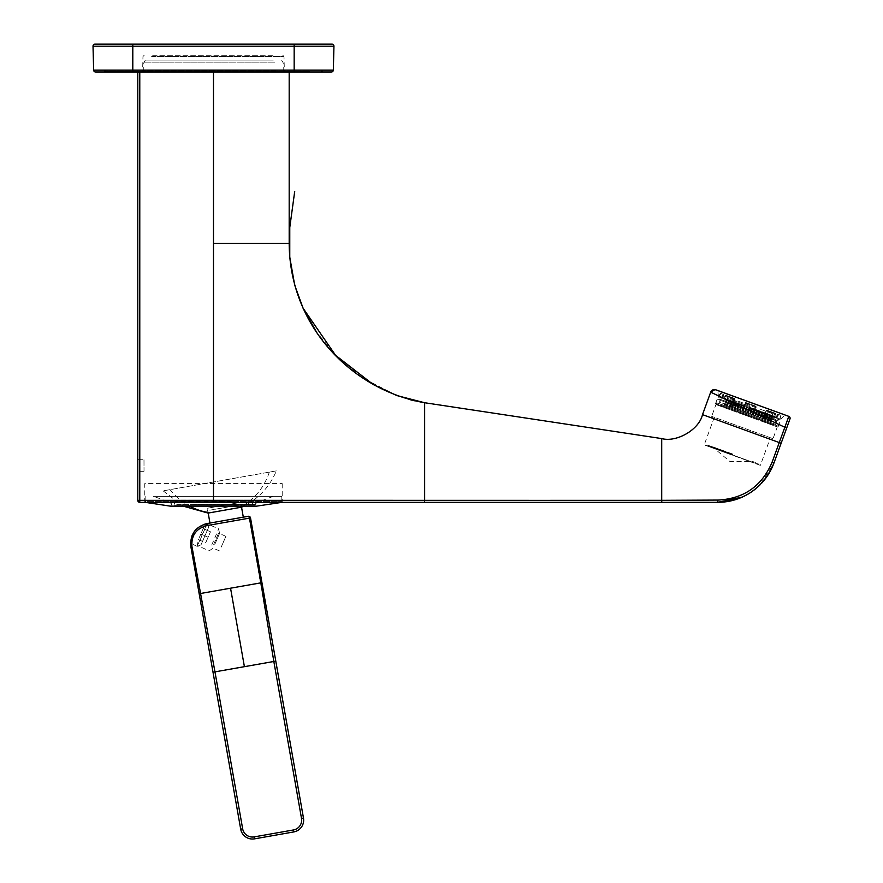 <?xml version="1.0" encoding="UTF-8"?>
<svg xmlns="http://www.w3.org/2000/svg" width="883" height="883" viewBox="0 0 883 883"><rect width="100%" height="100%" fill="white"/><g stroke="black" fill="none" stroke-linecap="round" stroke-linejoin="round"><path stroke-width="0.66" stroke-dasharray="4.42 3.31" d="M662.692 500.33L661.709 500.33A204454.423 147410.835 2.3 0 1 424.646 500.341L393.078 500.33M339.856 500.33L213.487 500.341L213.487 72.042L137.781 72.042L139.779 72.042L139.779 500.341L213.487 500.341L213.487 502.339L661.632 502.339A291918.807 2.34 -0 0 0 424.568 502.339L139.779 502.339L213.487 502.339L139.779 502.339L139.779 500.341L137.781 500.341A1.987 1.987 0 0 0 139.779 502.339L213.487 502.339L144.757 502.339L144.757 483.608L282.207 483.608L144.757 483.608M289.183 243.123L213.487 243.366M661.709 438.586L661.632 502.339A291918.807 2.34 -0 0 0 424.568 502.339L424.646 402.736M213.487 72.042L139.779 72.042M274.668 72.042L143.763 72.042L274.668 72.042M144.624 72.042L162.814 72.042L144.624 72.042M710.683 392.162L784.832 427.262L779.259 442.571A3400.455 2251.573 -69.3 0 1 772.051 462.306C761.709 486.29 743.652 498.884 717.857 500.076L671.764 500.308M715.826 389.8L788.795 416.357L784.832 427.262L786.687 427.968L781.124 443.277L702.504 414.635M137.781 72.042L137.781 500.341M137.781 460.44L137.781 471.654L137.781 460.44M274.668 62.881L143.763 62.881L274.668 62.881M661.786 500.33L661.709 502.339L717.78 502.339L661.709 502.339L717.78 502.339L717.857 500.076M781.124 443.277L789.987 418.917L773.938 463.012L760.02 484.844M761.212 483.619A59.768 59.768 127.1 0 1 759.435 485.418L749.126 493.454M744.424 496.069L742.404 497.03M758.155 486.632A59.768 59.768 127.1 0 1 755.296 489.094M144.017 460.44L144.017 470.926L143.962 459.712L137.781 459.712M143.962 459.712L144.017 470.926M273.255 60.088L145.364 60.088L273.255 60.088M780.771 413.443L717.835 390.529L780.771 413.443M788.795 416.357A1.987 1.987 150.9 0 1 789.987 418.917M774.38 425.098L715.506 403.674L774.38 425.098M732.735 454.248L707.25 444.977L732.747 454.259M732.559 454.723L709.7 446.401L732.559 454.723M732.548 454.712L711.853 447.184L732.548 454.712M732.261 454.822L757.559 464.028L732.261 454.822M732.78 454.083L712.084 446.555L732.78 454.083M732.404 455.198L705.981 445.573L732.404 455.198M760.362 465.363L704.204 444.933L760.362 465.363L769.866 439.248L713.707 418.807L769.866 439.248L773 438.696L711.654 416.368L773 438.696L777.294 426.908L715.947 404.58L777.294 426.908L776.698 425.628M746.819 414.756L776.698 425.628L746.819 414.756M748.95 409.8L719.038 398.917L748.95 409.8M754.899 410.065L767.15 414.524L754.899 410.065L756.157 406.279L745.694 402.471L745.395 403.001L756.058 406.875M767.15 414.524L768.309 411.335L775.804 414.072L775.55 413.343L768.188 410.661L768.309 411.335M774.645 417.251L779.678 419.083L774.645 417.251L775.804 414.072M779.678 419.083L780.782 415.882A0.596 0.585 -70 0 0 780.429 415.12L780.484 415.131A0.596 0.585 -70 0 1 780.837 415.904M779.623 419.061L771.643 416.158L779.623 419.061L780.782 415.882M774.479 417.184L775.638 414.006L768.055 411.246L767.945 410.573L775.384 413.277L775.638 414.006M766.897 414.436L754.016 409.745L766.897 414.436L768.055 411.246M754.601 409.955L755.749 406.765L745.086 402.891L745.395 402.361L755.859 406.169L755.749 406.765M743.939 406.07L731.676 401.61L743.939 406.07L745.086 402.891M731.676 401.61L732.835 398.432L725.34 395.694L726.003 395.308L733.365 397.99L732.835 398.432M724.181 398.884L719.159 397.052L724.181 398.884L725.34 395.694M719.159 397.052L720.362 393.895A0.596 0.585 110 0 1 721.124 393.531L721.069 393.509A0.596 0.585 110 0 0 720.307 393.873M719.204 397.074L727.184 399.977L719.204 397.074L720.362 393.895M724.358 398.95L725.517 395.761L733.089 398.52L733.607 398.078L726.179 395.363L725.517 395.761M731.93 401.699L744.822 406.39L731.93 401.699L733.089 398.52M744.237 406.18L745.395 403.001M756.157 406.279L750.705 404.933L745.694 402.471M754.281 409.833L755.44 406.655M765.153 413.796L766.301 410.606L768.188 410.661M775.55 413.343L766.301 410.606M771.808 416.213L772.956 413.034M776.256 417.836L777.415 414.657A0.596 0.585 -70 0 1 778.177 414.293L780.484 415.131M780.429 415.12L778.133 414.282A0.596 0.585 -70 0 0 777.371 414.635L777.415 414.657M776.212 417.825L777.371 414.635M771.643 416.158L772.802 412.979L775.384 413.277M767.945 410.573L766.08 410.529L772.802 412.979M764.921 413.708L766.08 410.529M754.016 409.745L755.859 406.169M745.395 402.361L745.705 403.112L755.175 406.555M744.557 406.301L745.705 403.112M733.685 402.339L734.844 399.16L733.365 397.99M726.003 395.308L734.844 399.16M727.029 399.922L728.188 396.732M722.57 398.299L723.729 395.109A0.596 0.585 110 0 0 723.376 394.348L721.069 393.509M721.124 393.531L723.42 394.37A0.596 0.585 110 0 1 723.773 395.131L723.729 395.109M722.614 398.31L723.773 395.131M727.184 399.977L728.343 396.787L726.179 395.363M733.607 398.078L735.064 399.237L728.343 396.787M733.905 402.416L735.064 399.237M744.822 406.39L745.98 403.211M746.091 402.615L755.738 406.125M747.978 412.427L720.605 402.46L747.967 412.416M766.83 410.165L773.629 412.637M773.464 412.582L766.61 410.087M755.473 406.025L745.815 402.516M734.722 398.476L727.923 396.003M728.089 396.059L734.943 398.564M750.075 406.61L727.217 398.288L750.075 406.61M749.59 407.24L772.448 415.562L749.59 407.24M747.04 412.924L748.806 408.056L747.007 412.913L742.857 411.401L747.095 412.946L742.813 411.39L747.007 412.913L748.762 408.045L744.623 406.533L772.636 416.732L771.698 416.39L769.932 421.257L768.486 420.738L770.263 415.871L768.497 420.738L770.793 421.577L772.581 416.71L770.318 415.882L726.058 399.778L726.985 400.12L725.219 404.988L726.665 405.507L728.431 400.639L726.654 405.507L724.358 404.668L726.113 399.8L728.839 400.794L726.036 399.767L748.773 408.045L744.579 406.522L742.813 411.39L744.59 406.522M739.799 410.286L741.886 411.048L743.652 406.18L739.281 404.591L737.504 409.458L739.799 410.286L741.565 405.429M736.51 409.094L739.347 410.131L736.51 409.094L738.276 404.226L736.919 403.73L735.153 408.597L736.941 403.741M732.139 407.505L734.226 408.266L735.992 403.388L732.46 402.107L730.694 406.975L732.139 407.505L733.916 402.637L736.047 403.41L729.336 400.97L731.466 401.743L729.358 400.981L727.57 405.838L729.601 406.577L731.378 401.71L729.314 400.959L733.508 402.493L731.4 401.721L729.623 406.588L727.537 405.827L729.314 400.959M728.872 400.805L727.206 400.198L725.44 405.065L727.073 405.661L728.872 400.805L730.969 401.566L728.861 400.794L730.925 401.544L728.872 400.805L727.117 405.672L725.44 405.065M725.153 404.966L726.621 405.496L725.153 404.966L726.93 400.098L726.113 399.8L724.358 404.668L725.219 404.988M727.128 405.683L725.506 405.087L727.283 400.22L728.994 400.849L727.217 405.716L729.237 406.445L731.014 401.577L729.226 406.445L727.128 405.683L728.905 400.816M731.819 407.383L727.691 405.882L729.457 401.014L736.135 403.443L731.941 401.92L730.197 406.798L731.819 407.383L733.596 402.527L731.808 407.383L729.711 406.621L731.488 401.754M730.848 407.03L734.402 408.332L730.848 407.03L732.625 402.173L736.179 403.465L734.402 408.332L736.168 403.454M739.17 404.546L737.051 403.785L739.17 404.546L737.393 409.414L739.479 410.176L735.285 408.652L737.393 409.414L735.329 408.663L737.117 403.807L738.486 404.304L736.709 409.171L739.524 410.187L741.29 405.319L739.513 410.187L737.415 409.425L739.181 404.557M737.713 409.535L742.095 411.125L737.713 409.535L739.49 404.668L743.74 406.213L739.501 404.668L743.872 406.257L742.095 411.125L743.861 406.257M747.184 412.979L748.939 408.101L746.841 407.339L748.95 408.112L747.161 412.968L745.064 412.206L747.184 412.979L743.033 411.467L744.81 406.599L748.994 408.123L747.206 412.99L748.983 408.123M749.932 408.465L754.115 409.988L752.338 414.855L754.104 409.988L749.877 408.443L754.071 409.977L752.283 414.833L750.186 414.072L751.963 409.204L750.23 414.094L748.144 413.332L749.932 408.465L748.155 413.332L752.338 414.855L750.23 414.094L751.985 409.215M753.188 415.165L754.965 410.297L753.177 415.165L757.415 416.699L753.133 415.142L755.241 415.915L753.177 415.165L754.998 410.308L759.413 411.919L757.647 416.787L755.351 415.948L757.117 411.081L759.192 411.831L754.91 410.275L759.148 411.82L754.998 410.308L757.106 411.081L755.329 415.948L753.265 415.198L755.042 410.33L753.265 415.198L757.647 416.787M758.64 417.151L755.804 416.114L758.64 417.151L760.418 412.284L761.775 412.78L759.998 417.648L761.753 412.769M763.011 418.741L760.925 417.979L762.702 413.112L766.223 414.403L764.457 419.27L763.011 418.741L764.777 413.873M765.539 419.657L763.464 418.906L765.108 419.502L766.874 414.635L769.347 415.54L765.142 414.006L769.38 415.551L767.581 420.407L765.539 419.657L767.316 414.789M768.078 420.584L770.881 421.599L765.903 419.789L768.022 420.562L769.81 415.705L767.724 414.944L772.647 416.732L769.81 415.705L771.488 416.312L769.711 421.18L768.078 420.584L769.855 415.716M769.998 421.279L768.53 420.75L769.998 421.279L771.764 416.412L772.581 416.71L770.793 421.577L769.932 421.257M769.645 421.158L771.411 416.29L769.7 415.661L767.934 420.529M763.376 418.873L765.142 414.006L763.342 418.862L767.57 420.396L763.342 418.862L767.459 420.363L769.236 415.496L762.559 413.067L766.797 414.602L762.57 413.067L766.753 414.591L764.954 419.447L763.331 418.851L765.097 413.984M764.292 419.204L760.749 417.913L764.292 419.204L766.069 414.337L762.515 413.045L760.76 417.924L762.526 413.056M757.735 416.82L759.822 417.582L761.576 412.703L760.208 412.206L758.442 417.074L755.627 416.048L757.393 411.18L755.638 416.059L757.735 416.82L759.512 411.953M759.203 411.842L754.822 410.242L753.044 415.109L754.833 410.253L756.974 411.025L754.866 410.264L753.1 415.131L755.197 415.893L756.974 411.025L755.153 415.882L757.437 416.71L759.203 411.842M747.934 413.255L752.117 414.778L753.883 409.911L749.7 408.387L747.923 413.255L749.711 408.387M767.724 414.944L765.958 419.811M739.546 404.69L743.784 406.235L739.59 404.701L737.78 409.557L739.557 404.69L737.824 409.569L739.888 410.319L741.654 405.452L739.91 410.33L741.974 411.081L743.773 406.224L742.007 411.092L743.729 406.213M741.245 405.308L737.007 403.763L741.201 405.297L739.468 410.176L741.234 405.308L739.424 410.154L741.19 405.286L739.049 404.513L741.157 405.275L739.391 410.142L737.327 409.392L739.093 404.524L736.963 403.752L739.082 404.513L737.305 409.381L735.241 408.63L737.051 403.785M754.568 410.154L752.459 409.381L754.568 410.154L752.791 415.021L754.877 415.783L756.654 410.915M733.541 402.505L731.444 401.743L733.552 402.505L731.764 407.372L733.552 402.505M746.841 407.339L744.755 406.588L746.863 407.35L745.064 412.206L742.989 411.456L744.755 406.588L743 411.456L745.097 412.218L746.863 407.35M737.879 409.591L739.645 404.723L737.868 409.591L742.062 411.114L743.828 406.246L739.634 404.723L743.828 406.246L742.051 411.114L739.954 410.341L741.698 405.474L739.954 410.341L742.018 411.103L737.824 409.569L739.601 404.712M747.338 407.527L751.532 409.05L747.338 407.527L745.561 412.394L747.349 407.527M742.956 411.434L747.139 412.957L748.905 408.089L744.711 406.566L748.905 408.089L747.117 412.957L745.02 412.195L746.775 407.317L745.02 412.195L742.945 411.434L744.722 406.577M749.799 408.421L753.983 409.944L749.788 408.41L748.022 413.288L750.12 414.05L751.897 409.182L750.097 414.039L748.011 413.277L749.788 408.41M742.217 405.661L746.411 407.184L742.217 405.661L740.451 410.529L742.228 405.661M756.643 410.904L754.866 415.772L752.746 415.01L754.866 415.772L752.769 415.01L754.524 410.142L756.61 410.893L752.415 409.37L754.524 410.142L752.769 415.01L750.682 414.248L752.459 409.381L750.693 414.259L752.791 415.021M753.133 415.142L754.91 410.275L753.144 415.153M756.565 410.882L752.371 409.359L756.565 410.882L754.788 415.75L756.554 410.871M731.908 401.908L736.091 403.432L731.897 401.897L730.131 406.776L732.228 407.538L734.049 402.681M749.833 408.432L754.027 409.955L749.833 408.432L748.056 413.299L749.844 408.432M747.294 407.505L751.488 409.039L747.294 407.505L745.517 412.372L747.305 407.516M742.139 405.628L746.367 407.173L742.173 405.639L740.373 410.496L742.471 411.268L744.237 406.401L742.515 411.279L744.557 412.019L746.323 407.151L744.546 412.019L742.448 411.257L744.214 406.39L746.278 407.14L742.084 405.617L744.192 406.379L742.426 411.246L740.362 410.496L742.128 405.628L740.329 410.485L742.173 405.639L740.418 410.518L744.601 412.041L746.367 407.173L744.59 412.03L742.493 411.268L744.259 406.401M738.696 404.381L734.524 402.858L738.718 404.381L736.93 409.248L734.833 408.487L736.599 403.619M738.63 404.348L734.435 402.825L738.63 404.348L736.852 409.215L738.618 404.348M738.585 404.337L734.391 402.814L738.585 404.337L736.808 409.204L738.574 404.337M739.38 410.142L735.197 408.619L736.985 403.752L735.208 408.619L739.391 410.142L741.146 405.275M756.521 410.86L752.327 409.337L756.521 410.86L754.744 415.727L756.51 410.86M729.601 406.577L731.687 407.339L730.042 406.743L731.864 401.886L733.961 402.659L732.184 407.516L734.27 408.277L736.047 403.41L734.259 408.277L732.162 407.516L733.939 402.648M747.217 407.482L751.4 409.006L747.206 407.471L745.451 412.35L747.548 413.112L749.314 408.244M760.34 417.769L758.21 416.997L759.976 412.129L764.17 413.652L759.976 412.129L758.221 416.997L760.318 417.758L762.084 412.891L760.02 412.14L764.214 413.663L762.106 412.902L760.34 417.769L762.404 418.52L764.17 413.652L762.393 418.509L760.296 417.747L762.062 412.88M760.02 412.14L764.303 413.697L760.064 412.151L758.265 417.008L760.02 412.14L758.309 417.03L760.108 412.173L758.354 417.041L760.451 417.802L762.195 412.935L760.451 417.802L758.342 417.041L760.075 412.162M764.303 413.697L762.526 418.564L760.429 417.802L762.537 418.564L764.303 413.697M761.676 412.747L757.482 411.213L761.676 412.747L759.91 417.615L761.665 412.736L757.437 411.202L761.632 412.725L759.866 417.593L757.802 416.842L759.568 411.975L757.757 416.831L755.716 416.081L757.482 411.213L755.727 416.092L757.824 416.853L759.601 411.986M764.259 413.685L762.493 418.553L760.384 417.78L762.128 412.913L760.384 417.78L758.298 417.019M756.477 410.849L752.283 409.326L756.477 410.849L754.7 415.716L756.466 410.849M747.548 413.112L745.384 412.328L747.173 407.46L751.356 408.984L747.161 407.46L745.451 412.35M744.512 412.008L740.274 410.463L742.04 405.595L746.234 407.118L742.04 405.595L740.285 410.463L742.382 411.235L744.17 406.368L742.382 411.235L740.318 410.485L744.512 412.008L746.278 407.14M743.652 406.18L741.886 411.048L737.504 409.458M736.003 403.399L734.226 408.266L730.694 406.975M730.042 406.743L727.57 405.838L729.358 400.981L727.592 405.849L729.689 406.61L731.444 401.743L729.689 406.61L727.581 405.849M724.281 404.646L727.117 405.672L724.27 404.635L727.217 398.288M725.506 405.087L727.217 405.716M727.691 405.882L730.197 406.798L731.941 401.92L730.175 406.787L734.358 408.31L736.135 403.443L734.347 408.31L730.164 406.787M735.296 408.652L737.073 403.785L735.329 408.663L736.709 409.171M744.799 406.599L743.033 411.467L747.228 412.99M762.691 413.112L760.925 417.979L764.457 419.27M765.108 419.502L767.581 420.407L769.369 415.54L767.614 420.418L765.495 419.646L767.25 414.767L765.495 419.646L763.42 418.884L765.197 414.028M769.788 415.694L768.022 420.562L769.711 421.18M770.87 421.599L772.702 414.844M767.459 420.363L764.954 419.447M759.81 417.571L758.442 417.074M757.437 416.71L755.153 415.882M753.894 409.911L752.117 414.778L747.923 413.255M727.117 405.672L729.192 406.434L730.969 401.566L729.181 406.434L727.084 405.661L728.861 400.794L727.073 405.661L729.159 406.412L730.925 401.544L729.137 406.412L727.106 405.672M726.621 405.496L728.387 400.628L726.61 405.485M731.687 407.339L733.464 402.471L731.676 407.339M737.261 409.37L739.038 404.502M739.347 410.131L741.124 405.264L739.336 410.12M744.921 412.151L746.687 407.284L744.943 412.162M750.031 414.017L751.808 409.149M759.822 417.582L761.587 412.714M760.848 417.957L765.075 419.491L762.879 418.685L764.623 413.818L762.879 418.685L760.793 417.935L762.658 413.101M767.228 414.767L765.451 419.635L767.206 414.756M765.903 419.789L767.68 414.922M768.033 420.573L769.81 415.705L768.067 420.573M768.53 420.75L770.307 415.882L768.541 420.75M765.991 419.822L767.769 414.955L766.003 419.833M763.464 418.906L765.23 414.039L763.475 418.906M757.89 416.875L759.656 412.008M755.804 416.114L757.57 411.246L755.815 416.125M745.109 412.229L746.886 407.361M739.998 410.363L741.764 405.496M747.095 412.946L748.861 408.078L747.084 412.946M744.976 412.173L746.753 407.306L744.965 412.173M742.857 411.401L744.623 406.533M741.919 411.059L743.685 406.191L741.93 411.07L739.822 410.297L741.93 411.07L739.866 410.319L741.632 405.452L739.844 410.308L737.78 409.557M739.822 410.297L737.735 409.535L739.844 410.308L741.588 405.429M737.735 409.535L739.501 404.668L737.746 409.546M747.051 412.924L748.817 408.067M729.325 400.97L727.548 405.838L731.731 407.361L733.508 402.493L731.72 407.35L729.623 406.588M729.645 406.599L731.422 401.732M735.241 408.63L737.349 409.403L739.137 404.535L737.349 409.403L739.435 410.154M750.649 414.237L752.426 409.37L750.693 414.259M729.689 406.61L731.764 407.372M742.018 411.103L743.784 406.235M739.976 410.352L741.742 405.485M762.989 418.73L764.711 413.851M765.075 419.491L766.841 414.624L765.064 419.48M767.57 420.396L769.336 415.529L767.548 420.396M745.572 412.394L747.68 413.156L749.446 408.288L747.647 413.145L745.561 412.394M747.68 413.156L749.755 413.917L751.532 409.05L749.744 413.917L747.647 413.145L749.402 408.277L747.603 413.134L749.711 413.906L751.488 409.039L749.7 413.895L745.517 412.372L747.636 413.145M745.053 412.206L746.819 407.339M760.804 417.935L764.987 419.458L766.797 414.602L765.02 419.469L762.923 418.708L764.689 413.84L762.901 418.697L760.804 417.935L762.57 413.067M750.12 414.05L752.206 414.811L753.983 409.944L752.195 414.8L750.097 414.039M754.866 410.264L753.089 415.131L757.283 416.655L759.06 411.787L757.272 416.655L755.175 415.893L756.941 411.025M740.462 410.529L742.559 411.29L744.325 406.423L742.537 411.29L744.645 412.052L746.411 407.184L744.634 412.052L740.451 410.529M754.833 415.761L756.61 410.893L754.822 415.761M752.68 414.977L754.457 410.109L752.702 414.988L754.788 415.75L750.594 414.226L752.702 414.988L754.501 410.131M755.241 415.915L757.029 411.048M757.327 416.677L759.126 411.82M750.594 414.226L752.371 409.359L750.605 414.226M732.206 407.527L734.303 408.288L736.08 403.421L734.314 408.299L732.228 407.538L734.005 402.67L732.206 407.527L730.12 406.765L731.897 401.897M752.294 414.844L748.056 413.299L750.164 414.061L748.1 413.31L749.877 408.443L748.111 413.321L752.294 414.844L754.071 409.977M750.164 414.061L751.941 409.193L750.142 414.061L752.25 414.822L754.027 409.955L752.239 414.822M763.431 418.895L765.528 419.657L767.294 414.789M765.528 419.657L767.592 420.407M757.073 411.07L755.307 415.937L757.062 411.059M757.371 416.688L759.192 411.831M753.232 415.176L755.009 410.319M742.493 411.268L740.418 410.518M734.833 408.487L732.747 407.725L734.524 402.858L732.758 407.725L734.855 408.487L736.632 403.63M734.855 408.487L736.941 409.248L738.718 404.381M736.841 409.215L734.744 408.454L736.521 403.586L734.766 408.465L732.658 407.692L734.435 402.825L732.669 407.692L736.852 409.215M736.797 409.204L734.7 408.432L736.477 403.564L734.722 408.443L732.614 407.681L734.391 402.814L732.625 407.681L736.808 409.204M737.283 409.37L739.049 404.513M754.733 415.727L752.636 414.966L754.413 410.098L752.658 414.977L750.55 414.204L752.327 409.337L750.561 414.204L754.744 415.727M764.987 419.458L766.753 414.591M764.976 419.458L766.742 414.591M730.086 406.754L731.864 401.886L730.075 406.754L732.184 407.516L730.086 406.754M749.623 413.873L751.4 409.006L749.612 413.862M745.407 412.328L747.504 413.089L749.292 408.233L747.504 413.089L745.429 412.339M744.501 411.997L746.267 407.129L744.468 411.986L742.404 411.235L744.468 411.986L746.223 407.118M740.318 410.485L742.084 405.617M764.203 413.663L762.393 418.509M757.824 416.853L759.91 417.615M758.309 417.03L760.406 417.791L762.172 412.924M760.406 417.791L762.482 418.542M754.391 410.087L752.614 414.955L750.506 414.193L754.7 415.716L752.592 414.944L754.369 410.076M752.294 409.326L750.517 414.193L752.283 409.326M751.345 408.984L749.568 413.851L751.356 408.984M747.471 413.089L749.248 408.222M745.384 412.328L747.161 407.46M742.36 411.224L744.126 406.357M759.855 417.593L757.757 416.831L759.866 417.593L761.621 412.725M757.757 416.831L755.671 416.07L757.437 411.202L755.682 416.07L757.78 416.831L759.557 411.964M723.21 400.441L774.391 419.061L723.21 400.441M775.616 419.513L721.985 399.988L775.616 419.513M721.367 405.496L772.548 424.116L721.367 405.496M720.142 405.043L773.773 424.568L720.142 405.043M189.845 500.087L262.803 500.087L189.845 500.087M231.633 500.087L175.64 500.087L231.633 500.087M193.62 505.131L254.922 505.131L193.62 505.131M232.395 505.131L174.039 505.131L232.395 505.131M161.037 496.356L273.244 496.356L161.037 496.356M153.521 496.356L281.809 496.356L153.521 496.356M198.41 539.579L205.717 542.758L208.101 537.272L205.717 542.758L198.41 539.579L200.794 534.105L208.101 537.272L210.485 531.798L208.101 537.272L200.794 534.105L198.41 539.579M199.083 538.045L204.37 525.882L199.083 538.045M203.178 528.619L200.794 534.105L203.178 528.619L210.485 531.798L203.178 528.619M200.099 540.043L207.141 523.829L200.099 540.043M211.688 545.087L218.741 528.873L211.688 545.087M213.697 544.392L218.984 532.228L213.697 544.392M214.801 544.358L219.503 533.542L214.801 544.358M221.192 547.14L225.893 536.323L221.192 547.14M333.951 46.192A1.987 1.987 0 0 0 331.964 44.15L95 44.15A1.987 1.987 0 0 0 93.013 46.192L93.642 70.099A1.987 1.987 0 0 0 95.629 72.042L331.335 72.042A1.987 1.987 -136.1 0 0 333.332 70.099L333.951 46.192L132.803 46.192L132.803 70.099L333.332 70.099M95.629 72.042A1.987 1.987 0 0 1 93.642 70.099L132.803 70.099L132.803 72.042L103.918 72.042L309.635 72.042M307.891 72.042L105.905 72.042L307.891 72.042M276.743 72.042L150.22 72.042L276.743 72.042M145.419 72.042L162.019 72.042L145.419 72.042M152.649 55.309L274.315 55.309L152.649 55.309M191.931 546.467C191.125 535.484 196.158 528.531 207.008 525.595L249.447 518.111L273.829 661.477L244.403 666.676L230.551 588.199L200.231 593.553L191.931 546.467M261.942 582.659L275.783 661.135L273.829 661.477L301.511 818.431A9.956 9.956 0 0 1 293.432 829.965L254.194 836.885A9.956 9.956 0 0 1 242.659 828.806L214.966 671.864L213.013 672.206L190.86 546.654C190.022 534.347 195.408 526.654 207.019 523.575L207.008 525.595M248.211 516.301A1.987 0.905 -100 0 1 249.447 518.111L250.518 517.924A1.987 1.987 0 0 0 248.211 516.301L207.019 523.575A13.962 2.108 155.9 0 0 205.397 523.928M244.403 666.676L214.966 671.864L200.231 593.553M205.331 523.95L195.849 529.668M195.187 530.418L193.929 532.096M201.015 544.833L208.829 526.864L201.015 544.833L197.13 546.367L207.041 523.564L197.13 546.367L190.551 543.244M190.585 542.173L191.986 535.793M204.856 524.083L195.518 530.032M194.834 530.86L192.593 534.414M209.955 523.056L241.269 517.526M275.783 661.135L303.476 818.077A11.954 11.954 0 0 1 293.785 831.929L254.547 838.85A11.954 11.954 0 0 1 240.695 829.159L242.659 828.806M209.79 510.186L241.103 504.668L209.79 510.186M276.302 470.893L163.123 490.86L276.302 470.893A67.737 67.737 0 0 1 243.763 506.147M269.37 472.118A67.737 59.437 -100 0 1 239.591 507.526L241.644 507.162L240.794 502.339L207.251 508.255L240.794 502.339M239.591 507.526L208.101 513.078L207.251 508.255M424.568 502.339L213.487 502.339M772.051 462.306L773.938 463.012M778.265 415.783L718.453 394.017L778.265 415.783M777.15 417.493L718.276 396.07L777.15 417.493M747.448 413.917L718.939 403.553L747.448 413.917M748.32 410.639L776.819 421.014L748.32 410.639M748.994 408.763L779.844 419.988L748.994 408.763M749.424 407.648L774.546 416.787L749.424 407.648M723.619 401.489L776.874 420.871L723.619 401.489M722.36 404.944L775.616 424.326L722.36 404.944M776.025 420.562L717.151 399.138L776.025 420.562M774.766 424.028L715.892 402.593L774.766 424.028M192.991 502.482L256.236 502.482L192.991 502.482M231.611 501.103L175.662 501.103L231.611 501.103M193.62 504.359L254.922 504.359L193.62 504.359M231.677 501.787L175.529 501.787L231.677 501.787M176.766 504.955L255.319 504.955L176.766 504.955M256.677 506.136L170.287 506.136M176.766 504.513L255.319 504.513L176.766 504.513M281.809 496.356L281.809 501.323L280.805 502.504L146.159 502.504L145.154 501.323L281.809 501.323L145.154 501.323L145.154 496.356M175.64 502.648L256.611 502.648L175.64 502.648M294.16 72.042L294.16 44.15M309.635 71.446L103.918 71.446L309.635 71.446M132.803 44.15L132.803 46.192L93.013 46.192A1.987 1.987 0 0 1 95 44.15M307.891 71.446L105.905 71.446L307.891 71.446M275.695 70.872L142.593 70.872L275.695 70.872M151.6 56.468L283.995 56.468L151.6 56.468M260.871 582.846L230.551 588.199M199.161 593.74L190.86 546.654M303.476 818.077L301.511 818.431M293.785 831.929L293.432 829.965M254.547 838.85L254.194 836.885M170.055 489.635A67.737 59.437 80 0 0 189.591 506.147M289.745 257.085L289.679 256.291M421.544 402.229L414.381 400.783M410.783 399.911L397.273 395.727L363.299 378.388L335.948 355.683L316.191 331.566M145.364 60.088L143.763 62.881L143.763 72.042M281.6 60.088L283.211 62.881L283.211 72.042M282.207 483.608L282.207 502.339M143.962 471.654L137.781 471.654M715.506 403.674L718.276 396.07L717.835 390.529M778.21 426.5L780.98 418.895L784.877 414.933M755.572 462.56L756.223 463.542M709.667 445.86L708.541 446.191M711.853 447.184L712.084 446.555L729.954 461.544L753.265 461.544L753.044 462.173M707.438 445.043L707.206 445.705M757.802 463.376L757.559 464.028M707.25 444.977L705.981 445.573M757.989 463.443L758.585 464.723M717.228 403.984L715.947 404.58L711.654 416.368L713.707 418.807L704.204 444.933M719.502 399.094L720.098 400.363L718.939 403.553L717.669 404.138M778.1 420.418L776.819 421.014L775.66 424.193L776.256 425.474M780.914 415.297L779.844 419.988L778.563 420.584M720.638 393.354L718.442 397.637L719.038 398.917M778.574 414.436L775.086 422.284M722.978 394.204L720.605 402.46M726.091 397.88L724.557 398.597L722.857 403.277M773.828 415.253L774.546 416.787L772.835 421.467M776.124 425.418L775.616 424.326L776.874 420.871L777.956 420.363M717.802 404.193L718.894 403.686L720.153 400.231L719.645 399.138M716.4 403.686L715.892 402.593L717.151 399.138L718.243 398.63M777.515 425.926L778.607 425.418L779.866 421.964L779.358 420.871M172.053 505.131L170.739 502.482L164.172 500.087M254.922 505.131L256.236 502.482L262.803 500.087M251.335 500.087L252.924 505.131M175.64 500.087L174.039 505.131M273.244 496.356L256.611 502.648L255.319 504.513L256.512 506.147L170.452 506.147L171.644 504.513L170.364 502.648L153.719 496.356M219.547 550.937L213.145 548.155L209.216 550.793L197.615 545.749L197.218 542.317M225.893 536.323L219.503 533.542L218.741 528.873L207.141 523.829L204.37 525.882M105.905 72.042L104.911 70.441L103.918 72.042M321.059 72.042L322.052 70.441L323.046 72.042M308.763 70.441L104.911 70.441L308.763 70.441M282.803 55.309L283.995 56.468L284.37 70.872L285.562 72.042M144.172 55.309L142.969 56.468L142.593 70.872L141.401 72.042M207.494 523.487L208.829 526.864M207.748 510.551L208.2 513.067M241.103 504.668L241.545 507.184M163.123 490.86L183.2 506.147"/><path stroke-width="1.32" d="M289.679 256.291L289.183 243.366L213.487 243.366L213.487 500.341L424.646 500.341L424.646 402.736L661.709 438.586C676.51 442.626 699.082 429.756 702.504 414.635L779.259 442.571L784.832 427.262L710.683 392.162L702.504 414.635L710.683 392.162A3.985 3.985 66.5 0 1 715.793 389.789L715.826 389.8M289.183 72.042L289.183 243.366C289.558 325.606 351.246 389.988 424.646 402.736L396.809 395.551L373.321 384.591L335.562 355.297L303.024 308.112L294.668 285.032L289.745 257.085M139.779 72.042L139.779 500.341L213.487 500.341L213.487 502.339L424.568 502.339L424.646 500.341A209104.764 151535.151 2.4 0 0 661.709 500.33L661.709 438.586M393.078 500.33L339.856 500.33M137.781 72.042L137.781 500.341A1.987 1.987 0 0 0 139.779 502.339L424.568 502.339A297338.142 5.155 -0 0 1 661.632 502.339L661.709 500.33L717.857 500.076C743.784 498.785 761.841 486.202 772.051 462.306A3367.475 2210.436 -69.3 0 0 779.259 442.571L781.124 443.277L789.987 418.917A1.987 1.987 -29.1 0 0 788.795 416.357L715.793 389.789M137.781 500.341L139.779 500.341L139.779 502.339L282.207 502.339M424.568 502.339A297338.142 5.155 -0 0 1 661.632 502.339L717.78 502.339C744.678 501.069 763.398 487.968 773.938 463.012A59.768 59.768 127.1 0 1 761.212 483.619M671.764 500.308L662.692 500.33M772.051 462.306L773.938 463.012L786.676 428.012L784.832 427.262L788.795 416.357M704.932 407.968L710.683 392.173L715.031 389.591L788.872 416.39M760.02 484.844L759.424 485.44A59.768 59.768 127.1 0 1 758.155 486.632M749.126 493.454L744.424 496.069M742.404 497.03L717.78 502.339A59.768 59.768 127.1 0 0 755.296 489.094M331.335 72.042A1.987 1.987 0 0 0 333.332 70.099A1.987 1.987 0 0 1 331.335 72.042L95.629 72.042A1.987 1.987 136.1 0 1 93.642 70.099L93.013 46.192L333.951 46.192L333.332 70.099L93.642 70.099M309.635 72.042L132.803 72.042L132.803 44.15L95 44.15A1.987 1.987 0 0 0 93.013 46.192M331.964 44.15A1.987 1.987 0 0 1 333.951 46.192A1.987 1.987 0 0 0 331.964 44.15L132.803 44.15M207.008 525.595L250.518 517.924L261.942 582.659L260.871 582.846L273.829 661.477L213.013 672.206L240.695 829.159L242.659 828.806L214.966 671.864L191.931 546.467L190.86 546.654L191.931 546.467C191.214 535.374 196.236 528.42 207.008 525.595L207.019 523.575L248.211 516.301A1.987 1.987 0 0 1 250.518 517.924L303.476 818.077A11.954 11.954 0 0 1 293.785 831.929L254.547 838.85A11.954 11.954 0 0 1 240.695 829.159L190.86 546.654C189.944 534.469 195.331 526.776 207.019 523.575L204.856 524.083M195.849 529.668L195.187 530.418M193.929 532.096L190.562 543.509M190.551 543.244L190.585 542.173M195.518 530.032L194.834 530.86M192.593 534.414L191.986 535.793M241.269 517.526L209.955 523.056L208.2 513.067M261.942 582.659L260.871 582.846L249.447 518.111A1.987 0.905 -100 0 0 248.211 516.301M243.763 506.147A67.737 67.737 0 0 1 241.644 507.162L208.101 513.078L183.2 506.147M213.487 243.366L213.487 72.042M661.786 500.33L661.709 502.339L717.78 502.339L717.857 500.076M773.938 463.012L781.124 443.277M256.677 506.136L280.805 502.504L146.159 502.504L170.287 506.136L256.677 506.136L170.618 506.136M294.16 72.042L294.16 44.15M198.852 591.963L199.161 593.74L200.231 593.553L199.161 593.74L199.039 593.034M275.783 661.135L273.829 661.477L301.511 818.431A9.956 9.956 0 0 1 293.432 829.965L254.194 836.885A9.956 9.956 0 0 1 242.659 828.806M303.476 818.077L301.511 818.431M254.547 838.85L254.194 836.885M244.403 666.676L230.551 588.199L200.231 593.553M260.871 582.846L230.551 588.199M293.785 831.929L293.432 829.965M189.591 506.147A67.737 59.437 80 0 0 210.154 512.714M289.183 243.123L289.801 227.196L294.712 191.423L289.779 227.439L289.767 257.295L294.723 285.231L303.123 308.31L316.191 331.566M425.529 402.869L421.544 402.229M414.381 400.783L410.783 399.911M704.755 408.465L702.504 414.635M241.545 507.184L243.311 517.173"/></g></svg>

